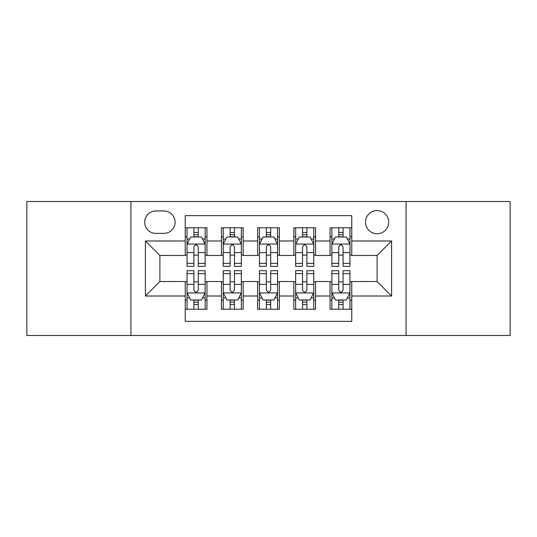 <?xml version="1.0" encoding="UTF-8"?>
<svg xmlns="http://www.w3.org/2000/svg" width="537" height="537" viewBox="0 0 537 537"><rect width="100%" height="100%" fill="white"/><g stroke="black" fill="none" stroke-linecap="round" stroke-linejoin="round"><path stroke-width="0.81" d="M377.108 210.578A11.586 11.586 0 0 0 365.522 222.164A11.586 11.586 0 0 0 377.108 233.743A11.586 11.586 0 0 0 388.694 222.164A11.586 11.586 0 0 0 377.108 210.578M406.066 335.477L510.15 335.477L510.15 201.523L406.066 201.523L406.066 335.477L130.934 335.477L130.934 201.523L26.85 201.523L26.85 335.477L130.934 335.477M351.762 227.775L330.047 227.775L330.047 240.985L315.561 240.985L315.561 255.464L330.047 255.464L330.047 240.985M315.561 240.985L315.561 227.775L293.84 227.775L293.84 240.985L279.361 240.985L279.361 255.464L293.84 255.464L293.84 240.985M279.361 240.985L279.361 227.775L257.639 227.775L257.639 240.985L243.16 240.985L243.16 255.464L257.639 255.464L257.639 240.985M243.16 240.985L243.16 227.775L221.439 227.775L221.439 255.464L206.953 255.464L206.953 227.775L185.238 227.775M185.238 309.225L206.953 309.225L206.953 281.536L221.439 281.536L221.439 309.225L243.16 309.225L243.16 281.536L257.639 281.536L257.639 296.015L243.16 296.015M257.639 296.015L257.639 309.225L279.361 309.225L279.361 281.536L293.84 281.536L293.84 296.015L279.361 296.015M293.84 296.015L293.84 309.225L315.561 309.225L315.561 281.536L330.047 281.536L330.047 296.015L315.561 296.015M155.911 233.387L163.872 233.387A11.223 11.223 0 0 0 175.096 222.164A11.223 11.223 0 0 0 163.872 210.94L155.911 210.94A11.223 11.223 0 0 0 144.688 222.164A11.223 11.223 0 0 0 155.911 233.387M406.066 201.523L130.934 201.523M351.762 240.985L351.762 215.646L185.238 215.646L185.238 255.464L159.892 255.464L159.892 281.536L185.238 281.536L185.238 321.354L351.762 321.354L351.762 281.536L377.108 281.536L377.108 255.464L351.762 255.464L351.762 240.985L391.587 240.985L391.587 296.015L351.762 296.015M185.238 296.015L145.413 296.015L145.413 240.985L185.238 240.985M330.047 296.015L330.047 309.225L351.762 309.225M185.238 236.824L187.044 236.824M193.924 236.824L198.267 236.824M205.147 236.824L206.953 236.824M185.238 255.102L187.044 255.102M193.924 255.102L198.267 255.102M205.147 255.102L206.953 255.102M185.238 281.898L187.044 281.898M193.924 281.898L198.267 281.898M205.147 281.898L206.953 281.898M185.238 300.176L187.044 300.176M193.924 300.176L198.267 300.176M205.147 300.176L206.953 300.176M221.439 255.102L223.244 255.102M230.125 255.102L234.468 255.102M241.348 255.102L243.16 255.102M221.439 236.824L223.244 236.824M230.125 236.824L234.468 236.824M241.348 236.824L243.16 236.824M221.439 281.898L223.244 281.898M230.125 281.898L234.468 281.898M241.348 281.898L243.16 281.898M221.439 300.176L223.244 300.176M230.125 300.176L234.468 300.176M241.348 300.176L243.16 300.176M257.639 281.898L259.452 281.898M266.325 281.898L270.675 281.898M277.548 281.898L279.361 281.898M257.639 300.176L259.452 300.176M266.325 300.176L270.675 300.176M277.548 300.176L279.361 300.176M257.639 236.824L259.452 236.824M266.325 236.824L270.675 236.824M277.548 236.824L279.361 236.824M257.639 255.102L259.452 255.102M266.325 255.102L270.675 255.102M277.548 255.102L279.361 255.102M293.84 281.898L295.652 281.898M302.532 281.898L306.875 281.898M313.756 281.898L315.561 281.898M293.84 300.176L295.652 300.176M302.532 300.176L306.875 300.176M313.756 300.176L315.561 300.176M293.84 236.824L295.652 236.824M302.532 236.824L306.875 236.824M313.756 236.824L315.561 236.824M293.84 255.102L295.652 255.102M302.532 255.102L306.875 255.102M313.756 255.102L315.561 255.102M330.047 281.898L331.853 281.898M338.733 281.898L343.076 281.898M349.956 281.898L351.762 281.898M330.047 300.176L331.853 300.176M338.733 300.176L343.076 300.176M349.956 300.176L351.762 300.176M330.047 236.824L331.853 236.824M338.733 236.824L343.076 236.824M349.956 236.824L351.762 236.824M330.047 255.102L331.853 255.102M338.733 255.102L343.076 255.102M349.956 255.102L351.762 255.102M159.892 255.464L145.413 240.985M159.892 281.536L145.413 296.015M391.587 240.985L377.108 255.464M391.587 296.015L377.108 281.536M198.267 232.481L193.924 232.481M205.147 263.378L198.267 263.378L198.267 266.325L205.147 266.325L205.147 244.248L201.523 237.005L190.662 237.005L187.044 244.248L187.044 266.325L193.924 266.325L193.924 263.378L187.044 263.378M187.044 244.248L187.044 227.775M205.147 244.248L205.147 227.775M193.924 237.005L193.924 227.775M198.267 227.775L198.267 237.005M198.267 263.378L198.267 246.96C196.824 244.167 195.374 244.167 193.924 246.96L193.924 263.378M193.924 304.519L198.267 304.519M187.044 273.622L193.924 273.622L193.924 270.675L187.044 270.675L187.044 292.752L190.662 299.995L201.523 299.995L205.147 292.752L205.147 270.675L198.267 270.675L198.267 273.622L205.147 273.622M205.147 292.752L205.147 309.225M187.044 292.752L187.044 309.225M198.267 299.995L198.267 309.225M193.924 309.225L193.924 299.995M193.924 273.622L193.924 290.04C195.367 292.833 196.817 292.833 198.267 290.04L198.267 273.622M234.468 232.481L230.125 232.481M241.348 263.378L234.468 263.378L234.468 266.325L241.348 266.325L241.348 244.248L237.73 237.005L226.869 237.005L223.244 244.248L223.244 266.325L230.125 266.325L230.125 263.378L223.244 263.378M223.244 244.248L223.244 227.775M241.348 244.248L241.348 227.775M230.125 237.005L230.125 227.775M234.468 227.775L234.468 237.005M234.468 263.378L234.468 246.96C233.024 244.167 231.575 244.167 230.125 246.96L230.125 263.378M270.675 232.481L266.325 232.481M277.548 263.378L270.675 263.378L270.675 266.325L277.548 266.325L277.548 244.248L273.93 237.005L263.07 237.005L259.452 244.248L259.452 266.325L266.325 266.325L266.325 263.378L259.452 263.378M259.452 244.248L259.452 227.775M277.548 244.248L277.548 227.775M266.325 237.005L266.325 227.775M270.675 227.775L270.675 237.005M270.675 263.378L270.675 246.96C269.225 244.167 267.775 244.167 266.325 246.96L266.325 263.378M306.875 232.481L302.532 232.481M313.756 263.378L306.875 263.378L306.875 266.325L313.756 266.325L313.756 244.248L310.131 237.005L299.27 237.005L295.652 244.248L295.652 266.325L302.532 266.325L302.532 263.378L295.652 263.378M295.652 244.248L295.652 227.775M313.756 244.248L313.756 227.775M302.532 237.005L302.532 227.775M306.875 227.775L306.875 237.005M306.875 263.378L306.875 246.96C305.425 244.167 303.982 244.167 302.532 246.96L302.532 263.378M343.076 232.481L338.733 232.481M349.956 263.378L343.076 263.378L343.076 266.325L349.956 266.325L349.956 244.248L346.338 237.005L335.477 237.005L331.853 244.248L331.853 266.325L338.733 266.325L338.733 263.378L331.853 263.378M331.853 244.248L331.853 227.775M349.956 244.248L349.956 227.775M338.733 237.005L338.733 227.775M343.076 227.775L343.076 237.005M343.076 263.378L343.076 246.96C341.633 244.167 340.183 244.167 338.733 246.96L338.733 263.378M230.125 304.519L234.468 304.519M223.244 273.622L230.125 273.622L230.125 270.675L223.244 270.675L223.244 292.752L226.869 299.995L237.73 299.995L241.348 292.752L241.348 270.675L234.468 270.675L234.468 273.622L241.348 273.622M241.348 292.752L241.348 309.225M223.244 292.752L223.244 309.225M234.468 299.995L234.468 309.225M230.125 309.225L230.125 299.995M230.125 273.622L230.125 290.04C231.575 292.833 233.018 292.833 234.468 290.04L234.468 273.622M266.325 304.519L270.675 304.519M259.452 273.622L266.325 273.622L266.325 270.675L259.452 270.675L259.452 292.752L263.07 299.995L273.93 299.995L277.548 292.752L277.548 270.675L270.675 270.675L270.675 273.622L277.548 273.622M277.548 292.752L277.548 309.225M259.452 292.752L259.452 309.225M270.675 299.995L270.675 309.225M266.325 309.225L266.325 299.995M266.325 273.622L266.325 290.04C267.775 292.833 269.225 292.833 270.675 290.04L270.675 273.622M302.532 304.519L306.875 304.519M295.652 273.622L302.532 273.622L302.532 270.675L295.652 270.675L295.652 292.752L299.27 299.995L310.131 299.995L313.756 292.752L313.756 270.675L306.875 270.675L306.875 273.622L313.756 273.622M313.756 292.752L313.756 309.225M295.652 292.752L295.652 309.225M306.875 299.995L306.875 309.225M302.532 309.225L302.532 299.995M302.532 273.622L302.532 290.04C303.976 292.833 305.425 292.833 306.875 290.04L306.875 273.622M338.733 304.519L343.076 304.519M331.853 273.622L338.733 273.622L338.733 270.675L331.853 270.675L331.853 292.752L335.477 299.995L346.338 299.995L349.956 292.752L349.956 270.675L343.076 270.675L343.076 273.622L349.956 273.622M349.956 292.752L349.956 309.225M331.853 292.752L331.853 309.225M343.076 299.995L343.076 309.225M338.733 309.225L338.733 299.995M338.733 273.622L338.733 290.04C340.176 292.833 341.626 292.833 343.076 290.04L343.076 273.622M221.439 296.015L206.953 296.015M221.439 240.985L206.953 240.985M205.053 244.067L187.138 244.067M187.044 238.999L189.668 238.999M202.523 238.999L205.147 238.999M193.924 252.638L187.044 252.638M205.147 252.638L198.267 252.638M198.267 234.783L193.924 234.783M187.138 292.933L205.053 292.933M205.147 298.001L202.523 298.001M189.668 298.001L187.044 298.001M198.267 284.362L205.147 284.362M187.044 284.362L193.924 284.362M193.924 302.217L198.267 302.217M241.261 244.067L223.338 244.067M223.244 238.999L225.869 238.999M238.723 238.999L241.348 238.999M230.125 252.638L223.244 252.638M241.348 252.638L234.468 252.638M234.468 234.783L230.125 234.783M277.461 244.067L259.539 244.067M259.452 238.999L262.076 238.999M274.924 238.999L277.548 238.999M266.325 252.638L259.452 252.638M277.548 252.638L270.675 252.638M270.675 234.783L266.325 234.783M313.662 244.067L295.739 244.067M295.652 238.999L298.277 238.999M311.131 238.999L313.756 238.999M302.532 252.638L295.652 252.638M313.756 252.638L306.875 252.638M306.875 234.783L302.532 234.783M349.862 244.067L331.947 244.067M331.853 238.999L334.477 238.999M347.332 238.999L349.956 238.999M338.733 252.638L331.853 252.638M349.956 252.638L343.076 252.638M343.076 234.783L338.733 234.783M223.338 292.933L241.261 292.933M241.348 298.001L238.723 298.001M225.869 298.001L223.244 298.001M234.468 284.362L241.348 284.362M223.244 284.362L230.125 284.362M230.125 302.217L234.468 302.217M259.539 292.933L277.461 292.933M277.548 298.001L274.924 298.001M262.076 298.001L259.452 298.001M270.675 284.362L277.548 284.362M259.452 284.362L266.325 284.362M266.325 302.217L270.675 302.217M295.739 292.933L313.662 292.933M313.756 298.001L311.131 298.001M298.277 298.001L295.652 298.001M306.875 284.362L313.756 284.362M295.652 284.362L302.532 284.362M302.532 302.217L306.875 302.217M331.947 292.933L349.862 292.933M349.956 298.001L347.332 298.001M334.477 298.001L331.853 298.001M343.076 284.362L349.956 284.362M331.853 284.362L338.733 284.362M338.733 302.217L343.076 302.217"/></g></svg>
